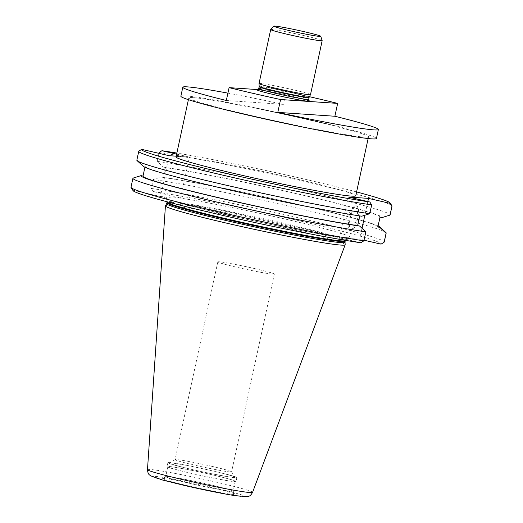 <?xml version="1.0" encoding="UTF-8"?>
<svg xmlns="http://www.w3.org/2000/svg" width="523" height="523" viewBox="0 0 523 523"><rect width="100%" height="100%" fill="white"/><g stroke="black" fill="none" stroke-linecap="round" stroke-linejoin="round"><path stroke-width="0.39" stroke-dasharray="2.62 1.96" d="M367.813 201.532L364.845 215.254M362.027 228.29L359.667 239.201L364.028 240.207M385.896 232.519A129.554 5.831 12.2 0 0 291.278 206.735A129.554 5.831 12.2 0 0 153.272 179.494L161.267 176.996L163.261 177.454L165.392 167.602L163.398 167.138L157.194 161.365L158.933 153.331M378.109 225.943A122.219 5.505 12.2 0 0 285.185 201.362A122.219 5.505 12.2 0 0 161.267 176.996M169.21 155.704L160.384 196.511L164.17 196.766C168.216 197.884 172.44 198.171 176.839 197.622L180.625 197.884L153.298 191.575A4867.476 4638.664 93.1 0 1 151.337 188.457L153.272 179.494M180.625 197.884L189.45 157.077L176.186 156.174M176.63 154.115L189.45 157.077M163.261 177.454A120.159 5.413 -167.8 0 1 295.495 203.813A120.159 5.413 -167.8 0 1 377.894 226.923M380.005 217.123A120.159 5.413 12.2 0 0 380.025 217.065A120.159 5.413 12.2 0 0 297.626 193.955A120.159 5.413 12.2 0 0 165.392 167.602M163.398 167.138A122.219 5.505 -167.8 0 1 298.855 194.138A122.219 5.505 -167.8 0 1 382.006 217.588M157.194 161.365A129.554 5.831 -167.8 0 1 299.967 189.699A129.554 5.831 -167.8 0 1 390.106 214.92M391.943 205.801A129.554 5.831 12.2 0 0 299.13 180.239A129.554 5.831 12.2 0 0 159.103 152.533M356.594 191.928A127.154 5.727 12.2 0 0 176.859 153.069M176.022 156.933A91.943 4.138 -167.8 0 1 180.265 156.606A91.943 4.138 -167.8 0 1 280.132 175.251A91.943 4.138 -167.8 0 1 355.758 195.792M359.667 239.201L339.427 237.821L348.246 197.014M357.68 218.359A12.539 3.687 -77 0 1 351.136 230.323A12.539 3.687 -77 0 1 350.364 217.28A12.539 3.687 -77 0 1 356.778 205.892A12.539 3.687 -77 0 1 357.68 218.359M153.298 191.575A126.958 5.714 -167.8 0 1 294.75 219.725A126.958 5.714 -167.8 0 1 381.077 244.136M360.837 242.764L339.427 237.821M133.051 190.62A126.958 5.714 -167.8 0 1 133.058 190.202L160.384 196.511M345.173 244.712A91.943 4.138 12.2 0 0 269.005 224.106A91.943 4.138 12.2 0 0 169.674 205.572A91.943 4.138 12.2 0 0 165.451 205.853M209.847 487.246A37.1 1.674 12.2 0 0 162.627 478.591A37.1 1.674 12.2 0 0 198.485 488.129A37.1 1.674 12.2 0 0 235.082 494.255A37.1 1.674 12.2 0 0 209.847 487.246M209.625 484.618A34.472 1.549 12.2 0 0 165.752 476.584A34.472 1.549 12.2 0 0 165.699 476.643A34.472 1.549 12.2 0 0 199.067 485.442A34.472 1.549 12.2 0 0 233.081 491.208A34.472 1.549 12.2 0 0 233.062 491.136A34.472 1.549 12.2 0 0 209.625 484.618M211.763 474.727A34.472 1.549 -167.8 0 1 235.226 481.317A34.472 1.549 -167.8 0 1 201.205 475.544A34.472 1.549 -167.8 0 1 167.844 466.745A34.472 1.549 -167.8 0 1 211.763 474.727M212.005 474.74A35.276 1.589 12.2 0 0 167.053 466.575A35.276 1.589 12.2 0 0 201.198 475.584A35.276 1.589 12.2 0 0 236.01 481.487A35.276 1.589 12.2 0 0 212.005 474.74M212.835 470.883A35.276 1.589 -167.8 0 1 236.847 477.63A35.276 1.589 -167.8 0 1 202.028 471.726A35.276 1.589 -167.8 0 1 167.89 462.718A35.276 1.589 -167.8 0 1 212.835 470.883M212.292 470.85A33.433 1.504 12.2 0 0 169.733 463.051A33.433 1.504 12.2 0 0 202.048 471.648A33.433 1.504 12.2 0 0 235.023 477.166A33.433 1.504 12.2 0 0 212.292 470.85M211.9 466.339A28.909 1.301 12.2 0 0 175.107 459.593A28.909 1.301 12.2 0 0 175.068 459.645A28.909 1.301 12.2 0 0 203.048 467.026A28.909 1.301 12.2 0 0 231.578 471.864A28.909 1.301 12.2 0 0 231.565 471.805A28.909 1.301 12.2 0 0 211.9 466.339M254.655 268.587A28.909 1.301 -167.8 0 1 274.333 274.111A28.909 1.301 -167.8 0 1 245.803 269.273A28.909 1.301 -167.8 0 1 217.823 261.892A28.909 1.301 -167.8 0 1 254.655 268.587M138.857 151.16L136.948 159.992L143.152 165.765L145.152 166.222L143.014 176.081A120.159 5.413 -167.8 0 0 143.001 176.14M133.032 178.121L131.09 187.084A4867.476 4655.354 -85.3 0 0 133.058 190.202M359.732 215.914L361.766 216.215M143.394 166.347A122.219 5.505 -167.8 0 1 143.152 165.765M145.152 166.222A120.159 5.413 12.2 0 0 145.133 166.281A120.159 5.413 12.2 0 0 227.531 189.398A120.159 5.413 12.2 0 0 359.765 215.751M151.337 188.457A129.554 5.831 -167.8 0 1 294.109 216.79A129.554 5.831 -167.8 0 1 384.248 242.012M356.745 218.143A12.539 3.687 103 0 0 355.843 205.676A12.539 3.687 103 0 0 353.496 207.115A12.539 3.687 103 0 0 348.723 227.786A12.539 3.687 103 0 0 350.207 230.107A12.539 3.687 103 0 0 356.745 218.143M193.02 97.611A91.943 4.138 12.2 0 0 188.777 97.938A91.943 4.138 12.2 0 0 277.772 121.414A91.943 4.138 12.2 0 0 368.512 136.797A91.943 4.138 12.2 0 0 292.887 116.263A91.943 4.138 12.2 0 0 193.02 97.611M180.866 96.232A100.037 4.504 -167.8 0 1 279.596 112.968A100.037 4.504 -167.8 0 1 376.423 138.51M309.439 96.703A100.037 4.504 12.2 0 0 286.159 91.518L283.381 104.371A100.037 4.504 12.2 0 0 227.904 93.127M257.963 89.603L286.159 91.518M283.381 104.371L226.315 100.494M259.029 83.53A26.327 1.183 -167.8 0 1 285.009 87.936A26.327 1.183 -167.8 0 1 310.492 94.656M322.161 40.644A26.327 1.183 12.2 0 0 296.678 33.956A26.327 1.183 12.2 0 0 270.711 29.523M164.17 196.766A95.363 4.295 12.2 0 0 228.767 215.247A95.363 4.295 12.2 0 0 343.506 237.462A95.363 4.295 12.2 0 0 298.365 222.144A95.363 4.295 12.2 0 0 176.839 197.622M345.272 240.547A91.152 4.106 12.2 0 0 257.048 217.274A91.152 4.106 12.2 0 0 167.085 202.022C166.915 199.394 166.491 198.132 165.804 198.23L171.054 200.276C182.207 203.918 201.466 208.912 228.826 215.26C256.355 221.582 282.387 227.041 306.916 231.63C326.947 235.324 340.061 237.324 346.272 237.632L348.004 237.625C347.52 238.272 347.207 236.579 345.272 240.547M166.948 202.649A91.152 4.106 -167.8 0 1 283.093 223.746A91.152 4.106 -167.8 0 1 345.134 241.175M345.049 242.221A91.296 4.112 12.2 0 0 282.91 224.818A91.296 4.112 12.2 0 0 170.786 203.355A91.296 4.112 12.2 0 0 166.595 203.637M147.479 469.654A53.758 2.419 -167.8 0 1 200.538 478.63A53.758 2.419 -167.8 0 1 252.563 492.372M184.815 485.547A47.247 2.125 -167.8 0 1 167.746 478.179A47.247 2.125 -167.8 0 1 243.953 495.765A47.247 2.125 -167.8 0 1 184.815 485.547M264.363 90.551A27.118 1.223 -167.8 0 1 302.732 98.847M257.787 89.675A27.118 1.223 -167.8 0 1 258.114 89.695M258.741 88.583A25.535 1.151 -167.8 0 1 259.918 88.492A25.535 1.151 -167.8 0 1 287.657 93.669A25.535 1.151 -167.8 0 1 308.662 99.377M309.054 97.572A25.535 1.151 12.2 0 0 288.049 91.865A25.535 1.151 12.2 0 0 260.31 86.687A25.535 1.151 12.2 0 0 259.133 86.779M259.166 86.38A25.588 1.151 -167.8 0 1 260.349 86.275A25.588 1.151 -167.8 0 1 288.291 91.499A25.588 1.151 -167.8 0 1 309.185 97.2M165.752 476.584L162.627 478.591M233.062 491.136L235.082 494.255M167.844 466.745L165.699 476.643M235.226 481.317L233.081 491.208M167.89 462.718L167.053 466.575M236.847 477.63L236.01 481.487M175.107 459.593L169.733 463.051M231.565 471.805L235.023 477.166M217.823 261.892L175.068 459.645M274.333 274.111L231.578 471.864M144.917 167.262L145.133 166.281M350.207 230.107L351.136 230.323M355.843 205.676L356.778 205.892M353.496 207.115L346.285 216.339L348.723 227.786M368.14 138.536L368.512 136.797M188.404 99.677L188.777 97.938M257.643 89.708L258.342 89.727C261.5 89.832 277.491 92.819 292.207 96.252L309.198 100.854"/><path stroke-width="0.78" d="M176.186 156.174L169.21 155.704L141.687 149.349A127.154 5.727 12.2 0 0 228.152 173.799A127.154 5.727 12.2 0 0 369.853 202.002L348.246 197.014L368.493 198.394L390.093 203.375A4879.198 4666.552 94.7 0 1 391.91 206.258L390.001 215.09L382.006 217.588L380.005 217.123L377.874 226.982L379.875 227.446L386.079 233.219L384.144 242.182A4867.476 4653.066 92.7 0 1 381.077 244.136L364.028 240.207M368.493 198.394L367.813 201.532M364.845 215.254L362.027 228.29M379.875 227.446A122.219 5.505 12.2 0 0 379.633 226.864A122.219 5.505 12.2 0 0 378.109 225.943M386.079 233.219A129.554 5.831 12.2 0 0 386.183 233.049A129.554 5.831 12.2 0 0 385.896 232.519L379.633 226.864M158.933 153.331L159.103 152.533A4879.198 4652.144 95 0 1 161.927 150.722L176.63 154.115M380.018 217.123L377.894 226.923A120.159 5.413 -167.8 0 1 377.874 226.982M391.91 206.258A129.554 5.831 12.2 0 0 392.015 206.088L390.106 214.92A129.554 5.831 -167.8 0 1 390.001 215.09M392.015 206.088A129.554 5.831 12.2 0 0 391.943 205.801L390.099 202.957A127.154 5.727 12.2 0 0 356.594 191.928M390.093 203.375A127.154 5.727 12.2 0 0 390.099 202.957M176.859 153.069A127.154 5.727 12.2 0 0 161.927 150.722M368.14 138.536L355.758 195.792A91.943 4.138 -167.8 0 1 265.017 180.409A91.943 4.138 -167.8 0 1 176.022 156.933L188.404 99.677M365.839 231.839L363.897 240.809A4867.476 4640.952 -85 0 1 360.837 242.764A126.958 5.714 -167.8 0 1 223.661 215.594A126.958 5.714 -167.8 0 1 133.051 190.62L131.057 187.541A129.554 5.831 -167.8 0 1 130.985 187.254L132.927 178.291A129.554 5.831 12.2 0 0 223.066 203.512A129.554 5.831 12.2 0 0 365.839 231.839L359.634 226.067L357.634 225.609L359.732 215.914M340.931 245.091A91.943 4.138 12.2 0 0 345.16 244.79A91.943 4.138 12.2 0 0 345.173 244.712L345.049 242.221A91.296 4.112 12.2 0 1 254.943 226.995A91.296 4.112 12.2 0 1 166.595 203.637L165.451 205.853A91.943 4.138 12.2 0 0 165.431 205.931A91.943 4.138 12.2 0 0 241.358 226.505A91.943 4.138 12.2 0 0 340.931 245.091M141.687 149.349A4879.198 4664.264 -87.3 0 0 138.857 151.16A129.554 5.831 12.2 0 0 138.752 151.33A129.554 5.831 12.2 0 0 228.891 176.552A129.554 5.831 12.2 0 0 371.663 204.885A4879.198 4649.856 -86.9 0 0 369.853 202.002M143.014 176.081L141.02 175.623L133.032 178.121A129.554 5.831 12.2 0 0 132.927 178.291M369.754 213.717A129.554 5.831 -167.8 0 1 231.748 186.469A129.554 5.831 -167.8 0 1 137.137 160.692L143.394 166.347A122.219 5.505 -167.8 0 0 231.702 190.45A122.219 5.505 -167.8 0 0 361.766 216.215L369.754 213.717L371.663 204.885M137.137 160.692A129.554 5.831 -167.8 0 1 136.843 160.162L138.752 151.33M357.634 225.609A120.159 5.413 -167.8 0 1 225.4 199.256A120.159 5.413 -167.8 0 1 143.001 176.14L144.917 167.262M141.02 175.623A122.219 5.505 12.2 0 0 224.177 199.073A122.219 5.505 12.2 0 0 359.634 226.067M363.897 240.809A129.554 5.831 -167.8 0 1 223.87 213.103A129.554 5.831 -167.8 0 1 131.057 187.541M386.183 233.049L384.248 242.012A129.554 5.831 -167.8 0 1 384.144 242.182M378.371 129.514L376.423 138.51A100.037 4.504 -167.8 0 1 248.955 115.354A100.037 4.504 -167.8 0 1 180.866 96.232L182.815 87.23A100.037 4.504 12.2 0 0 226.315 100.494L229.094 87.642A100.037 4.504 12.2 0 0 253.681 93.506A100.037 4.504 12.2 0 0 280.576 99.527L277.798 112.38A100.037 4.504 12.2 0 0 378.371 129.514A100.037 4.504 12.2 0 0 334.87 116.25L337.649 103.397A100.037 4.504 12.2 0 0 309.439 96.703M227.904 93.127A100.037 4.504 12.2 0 0 182.815 87.23M277.798 112.38L334.87 116.25M337.649 103.397L280.576 99.527M229.094 87.642L257.963 89.603M309.185 97.2L309.054 97.572A25.535 1.151 12.2 0 1 283.852 93.297A25.535 1.151 12.2 0 1 259.133 86.779L259.166 86.38A25.588 1.151 -167.8 0 0 280.367 92.12A25.588 1.151 -167.8 0 0 308.014 97.278A25.588 1.151 -167.8 0 0 309.185 97.2L310.485 94.67A26.327 1.183 -167.8 0 1 310.485 94.67A26.327 1.183 -167.8 0 1 309.276 94.755A26.327 1.183 -167.8 0 1 280.838 89.446A26.327 1.183 -167.8 0 1 259.029 83.543A26.327 1.183 -167.8 0 1 259.029 83.53L270.698 29.55A26.327 1.183 12.2 0 0 288.618 34.583A26.327 1.183 12.2 0 0 320.945 40.768A26.327 1.183 12.2 0 0 322.161 40.676A26.327 1.183 12.2 0 0 322.161 40.644L320.762 36.309A24.045 1.085 12.2 0 0 297.495 30.197A24.045 1.085 12.2 0 0 273.777 26.15A24.045 1.085 12.2 0 0 290.128 30.772A24.045 1.085 12.2 0 0 320.762 36.309M273.777 26.15L270.711 29.523A26.327 1.183 12.2 0 0 270.698 29.55M167.125 201.793L167.085 202.022A91.152 4.106 12.2 0 0 229.126 219.444A91.152 4.106 12.2 0 0 341.068 240.874A91.152 4.106 12.2 0 0 345.272 240.547L345.33 240.325M345.272 240.547L345.134 241.175A91.152 4.106 -167.8 0 1 340.937 241.502A91.152 4.106 -167.8 0 1 241.927 223.014A91.152 4.106 -167.8 0 1 166.948 202.649L167.085 202.022M345.16 244.79L252.563 492.372A53.758 2.419 -167.8 0 1 250.092 492.548A53.758 2.419 -167.8 0 1 184.07 479.918A53.758 2.419 -167.8 0 1 147.479 469.654L165.431 205.931M258.114 89.695A27.118 1.223 -167.8 0 1 264.363 90.551M302.732 98.847A27.118 1.223 -167.8 0 1 289.762 98.108A27.118 1.223 -167.8 0 1 257.787 89.675M309.198 100.854L308.662 99.377A25.535 1.151 -167.8 0 1 283.459 95.101A25.535 1.151 -167.8 0 1 258.741 88.583L257.643 89.708M166.948 202.649L166.595 203.637M345.134 241.175L345.049 242.221M147.479 469.654C148.002 474.897 149.428 474.551 150.493 475.76L162.666 480.062L184.724 485.534C204.107 489.959 220.68 493.313 234.441 495.582L247.301 496.687C248.765 496.026 249.922 496.935 252.563 492.372M259.133 86.779L258.741 88.583M309.054 97.572L308.662 99.377M259.166 86.38L259.029 83.543M310.492 94.656L322.161 40.676"/></g></svg>
